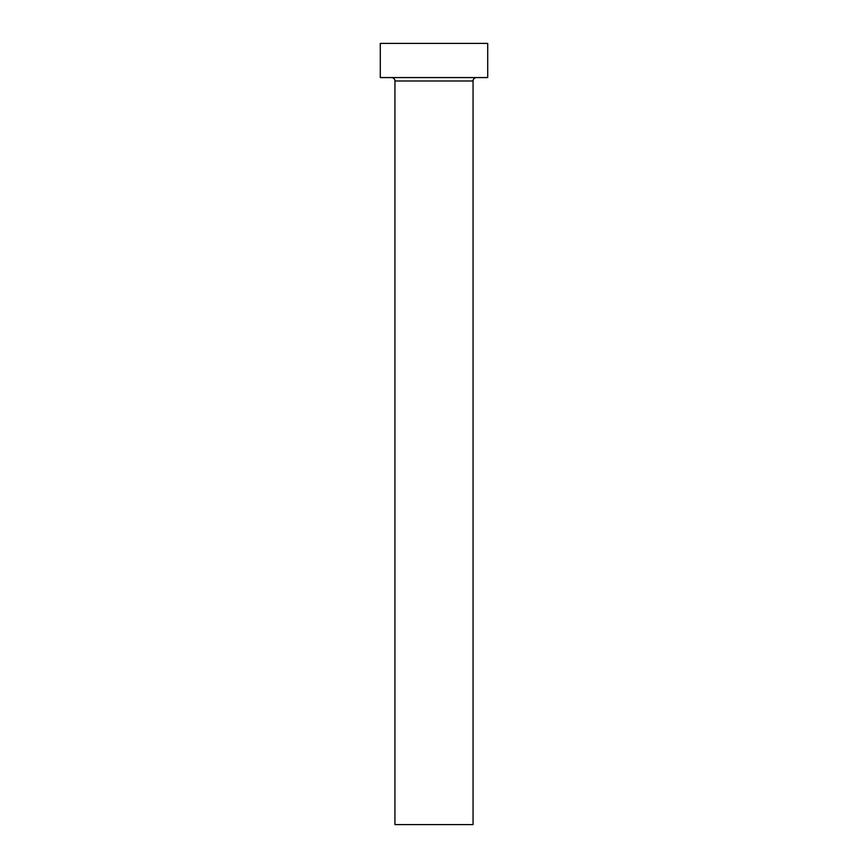 <?xml version="1.0" encoding="UTF-8"?>
<svg xmlns="http://www.w3.org/2000/svg" width="868" height="868" viewBox="0 0 868 868"><rect width="100%" height="100%" fill="white"/><g stroke="black" fill="none" stroke-linecap="round" stroke-linejoin="round"><path stroke-width="1.3" d="M473.06 80.995A3.418 3.418 0 0 1 476.478 77.578A3.418 3.418 0 0 0 473.06 80.995L394.94 80.995L394.94 824.6L473.06 824.6L473.06 80.995L473.06 824.6L394.94 824.6L394.94 80.995A3.418 3.418 0 0 0 391.522 77.578A3.418 3.418 0 0 1 394.94 80.995L473.06 80.995M380.292 43.4L380.292 77.578L487.707 77.578L487.707 43.4L380.292 43.4L380.292 77.578L487.707 77.578L487.707 43.4L380.292 43.4"/></g></svg>
